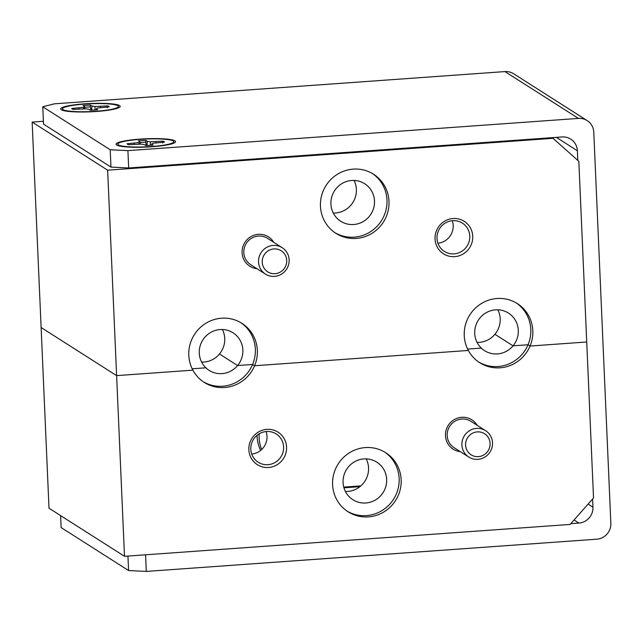 <?xml version="1.0" encoding="UTF-8"?>
<svg xmlns="http://www.w3.org/2000/svg" width="643" height="643" viewBox="0 0 643 643"><rect width="100%" height="100%" fill="white"/><g stroke="black" fill="none" stroke-linecap="round" stroke-linejoin="round"><path stroke-width="0.96" d="M464.246 335.606A35.027 34.015 122.5 0 0 468.337 350.459A35.027 34.015 122.5 0 0 479.702 362.692A35.027 34.015 122.5 0 0 530.041 346.047A35.027 34.015 122.5 0 0 532.806 330.703A35.027 34.015 122.5 0 0 517.35 303.617A35.027 34.015 122.5 0 0 481.567 303.424A35.027 34.015 122.5 0 0 464.246 335.606M478.705 362.033A35.027 34.015 122.5 0 0 528.032 344.761L530.041 346.047L528.032 344.761L513.042 345.838L494.925 334.288L513.042 345.838A22.264 21.629 -57.5 0 1 484.549 350.652A22.264 21.629 -57.5 0 1 481.31 348.104L467.63 349.085L481.31 348.104A22.264 21.629 -57.5 0 1 474.727 333.428A22.264 21.629 -57.5 0 1 485.73 312.972A22.264 21.629 -57.5 0 1 508.484 313.093A22.264 21.629 -57.5 0 1 518.306 330.309A22.264 21.629 -57.5 0 1 513.042 345.838L528.032 344.761A35.027 34.015 122.5 0 0 530.796 329.417A35.027 34.015 122.5 0 0 516.337 302.99M477.074 342.397A22.264 21.629 122.5 0 0 494.925 334.288A22.264 21.629 122.5 0 0 500.19 318.767A22.264 21.629 122.5 0 0 497.843 309.797M273.749 242.307A17.385 16.887 122.5 0 0 254.234 235.145A17.385 16.887 122.5 0 0 242.098 252.747A17.385 16.887 122.5 0 0 256.943 268.686M320.447 206.234A35.027 34.015 122.5 0 0 335.895 233.321A35.027 34.015 122.5 0 0 371.686 233.513A35.027 34.015 122.5 0 0 388.999 201.323A35.027 34.015 122.5 0 0 373.551 174.237A35.027 34.015 122.5 0 0 337.76 174.052A35.027 34.015 122.5 0 0 320.447 206.234M334.907 232.662A35.027 34.015 122.5 0 0 370.191 231.906A35.027 34.015 122.5 0 0 386.99 200.045A35.027 34.015 122.5 0 0 372.53 173.618M374.499 200.938A22.264 21.629 -57.5 0 1 363.496 221.393A22.264 21.629 -57.5 0 1 340.742 221.272A22.264 21.629 -57.5 0 1 330.92 204.056A22.264 21.629 -57.5 0 1 341.923 183.593A22.264 21.629 -57.5 0 1 364.677 183.721A22.264 21.629 -57.5 0 1 374.499 200.938M333.267 213.018A22.264 21.629 122.5 0 0 356.383 189.388A22.264 21.629 122.5 0 0 354.036 180.426M435.038 238.939A19.266 18.711 122.5 0 0 454.722 256.653A19.266 18.711 122.5 0 0 472.742 236.238A19.266 18.711 122.5 0 0 453.058 218.532A19.266 18.711 122.5 0 0 435.038 238.939M436.983 238.44A16.766 16.276 122.5 0 0 444.377 251.405A16.766 16.276 122.5 0 0 461.505 251.501A16.766 16.276 122.5 0 0 469.792 236.094A16.766 16.276 122.5 0 0 462.397 223.137A16.766 16.276 122.5 0 0 445.269 223.041A16.766 16.276 122.5 0 0 436.983 238.44M437.907 243.239A16.766 16.276 122.5 0 0 453.186 225.516A16.766 16.276 122.5 0 0 452.254 220.718M188.801 355.314A35.027 34.015 122.5 0 0 192.884 370.167A35.027 34.015 122.5 0 0 204.249 382.4A35.027 34.015 122.5 0 0 254.588 365.754A35.027 34.015 122.5 0 0 257.353 350.411A35.027 34.015 122.5 0 0 241.897 323.325A35.027 34.015 122.5 0 0 206.114 323.132A35.027 34.015 122.5 0 0 188.801 355.314M203.26 381.741A35.027 34.015 122.5 0 0 252.578 364.468L254.588 365.754L252.578 364.468L237.589 365.537L219.472 353.996L237.589 365.537A22.264 21.629 -57.5 0 1 209.096 370.36A22.264 21.629 -57.5 0 1 205.856 367.812L192.177 368.793L205.856 367.812A22.264 21.629 -57.5 0 1 199.274 353.136A22.264 21.629 -57.5 0 1 210.277 332.68A22.264 21.629 -57.5 0 1 233.031 332.801A22.264 21.629 -57.5 0 1 242.853 350.017A22.264 21.629 -57.5 0 1 237.589 365.537L252.578 364.468A35.027 34.015 122.5 0 0 255.343 349.125A35.027 34.015 122.5 0 0 240.884 322.698M201.621 362.105A22.264 21.629 122.5 0 0 219.472 353.996A22.264 21.629 122.5 0 0 224.737 338.475A22.264 21.629 122.5 0 0 222.39 329.505M43.394 121.27L32.15 122.074L49.005 508.203L124.501 556.308L570.124 524.431L593.529 497.923L586.721 341.988L530.041 346.047L586.721 341.988L578.829 161.305L552.257 137.658M32.15 122.074L107.646 170.186L553.269 138.301M41.12 327.512L116.616 375.625L192.884 370.167L116.616 375.625L41.12 327.512M107.646 170.186L124.501 556.308M254.588 365.754L468.337 350.459L254.588 365.754M477.122 425.272A17.385 16.887 122.5 0 0 457.607 418.103A17.385 16.887 122.5 0 0 445.47 435.705A17.385 16.887 122.5 0 0 460.316 451.643M332.6 484.685A35.027 34.015 122.5 0 0 348.056 511.772A35.027 34.015 122.5 0 0 383.847 511.965A35.027 34.015 122.5 0 0 401.16 479.782A35.027 34.015 122.5 0 0 385.704 452.696A35.027 34.015 122.5 0 0 349.921 452.503A35.027 34.015 122.5 0 0 332.6 484.685M347.059 511.113A35.027 34.015 122.5 0 0 382.352 510.365A35.027 34.015 122.5 0 0 399.15 478.496A35.027 34.015 122.5 0 0 384.691 452.069M386.66 479.397A22.264 21.629 -57.5 0 1 375.649 499.852A22.264 21.629 -57.5 0 1 352.903 499.732A22.264 21.629 -57.5 0 1 343.073 482.515A22.264 21.629 -57.5 0 1 354.084 462.052A22.264 21.629 -57.5 0 1 376.838 462.172A22.264 21.629 -57.5 0 1 386.66 479.397M345.42 491.477A22.264 21.629 122.5 0 0 368.543 467.847A22.264 21.629 122.5 0 0 366.197 458.885M248.857 449.77A19.266 18.711 122.5 0 0 268.549 467.485A19.266 18.711 122.5 0 0 286.569 447.078A19.266 18.711 122.5 0 0 266.885 429.363A19.266 18.711 122.5 0 0 248.857 449.77M250.802 449.28A16.766 16.276 122.5 0 0 258.205 462.237A16.766 16.276 122.5 0 0 275.325 462.333A16.766 16.276 122.5 0 0 283.611 446.933A16.766 16.276 122.5 0 0 276.217 433.969A16.766 16.276 122.5 0 0 259.089 433.872A16.766 16.276 122.5 0 0 250.802 449.28M251.734 454.071A16.766 16.276 122.5 0 0 267.006 436.348A16.766 16.276 122.5 0 0 266.081 431.557M260.648 450.389A35.027 34.015 -57.5 0 1 257.104 436.581A35.027 34.015 -57.5 0 1 257.071 435.303M261.677 449.489A35.027 34.015 -57.5 0 1 259.121 437.859A35.027 34.015 -57.5 0 1 259.177 433.824M343.764 487.113L360.827 485.891M139.804 139.121A29.771 4.155 -2.5 0 0 116.295 144.739A29.771 4.155 -2.5 0 0 151.78 146.757A29.771 4.155 -2.5 0 0 175.338 142.159A29.771 4.155 -2.5 0 0 139.804 139.121M84.442 103.844A29.771 4.155 -2.5 0 0 60.932 109.455A29.771 4.155 -2.5 0 0 96.418 111.48A29.771 4.155 -2.5 0 0 119.976 106.883A29.771 4.155 -2.5 0 0 84.442 103.844M145.567 554.805L146.291 571.418L596.808 539.188A15.014 14.58 122.5 0 0 610.85 523.281L593.778 132.209A15.014 14.58 122.5 0 0 587.155 120.603A15.014 14.58 122.5 0 0 578.435 118.408L127.917 150.639L128.672 167.968L110.966 167.092L110.21 149.771L127.917 150.639M587.155 120.603L513.669 73.776A15.014 14.58 122.5 0 0 504.956 71.582L54.438 103.812L42.768 106.786L43.523 124.115L110.966 167.092M110.21 149.771L42.768 106.786M128.672 167.968L562.054 136.959A15.014 14.58 -57.5 0 1 570.767 139.153A15.014 14.58 -57.5 0 1 577.39 150.759L577.816 160.388M592.597 498.984L592.95 507.182A15.014 14.58 -57.5 0 1 578.909 523.089L570.799 523.667M60.611 515.598L61.133 527.565L128.576 570.542L127.949 556.066M146.291 571.418L128.576 570.542M359.895 486.671L343.965 487.812M84.659 107.301A18.197 2.54 177.5 0 1 90.422 106.915L90.816 110.25M72.145 108.964A18.679 2.604 -2.5 0 0 73.27 109.423L85.865 108.82L88.991 109.334L90.454 110.266A18.679 2.604 -2.5 0 0 97.768 109.744L96.305 108.812L97.35 108L109.093 106.859A18.679 2.604 -2.5 0 0 107.59 105.902L94.995 106.497L91.869 105.982L90.406 105.05A18.679 2.604 -2.5 0 0 83.092 105.573L84.555 106.513L83.502 107.317L71.767 108.466A18.679 2.604 -2.5 0 0 71.783 108.571A18.679 2.604 -2.5 0 0 72.145 108.964M117.854 105.701A28.019 3.906 177.5 0 1 118.232 106.923A28.019 3.906 177.5 0 1 91.636 111.52A28.019 3.906 177.5 0 1 63.006 109.623A28.019 3.906 177.5 0 1 62.668 109.35A28.019 3.906 177.5 0 1 85.808 103.997A28.019 3.906 177.5 0 1 117.854 105.701M90.422 106.915L90.406 105.05M91.7 110.21L91.869 105.982M94.963 110.001L94.995 106.497M100.509 107.566L100.461 106.408M107.244 107.743L107.59 105.902M96.249 109.889L96.305 108.812M84.868 108.836L84.555 106.513M83.694 108.86L83.502 107.317M78.976 109.013L78.896 107.952M140.021 142.577A18.197 2.54 177.5 0 1 145.784 142.199L146.186 145.535M127.507 144.249A18.679 2.604 -2.5 0 0 128.632 144.699L141.227 144.104L144.353 144.619L145.816 145.551A18.679 2.604 -2.5 0 0 153.13 145.029L151.668 144.088L152.721 143.285L164.455 142.135A18.679 2.604 -2.5 0 0 162.952 141.179L150.358 141.773L147.231 141.267L145.768 140.335A18.679 2.604 -2.5 0 0 138.454 140.857L139.917 141.79L138.864 142.601L127.129 143.743A18.679 2.604 -2.5 0 0 127.145 143.855A18.679 2.604 -2.5 0 0 127.507 144.249M173.216 140.978A28.019 3.906 177.5 0 1 173.594 142.207A28.019 3.906 177.5 0 1 146.998 146.797A28.019 3.906 177.5 0 1 118.368 144.9A28.019 3.906 177.5 0 1 118.031 144.635A28.019 3.906 177.5 0 1 141.171 139.282A28.019 3.906 177.5 0 1 173.216 140.978M145.784 142.199L145.768 140.335M147.07 145.487L147.231 141.267M150.325 145.278L150.358 141.773M155.879 142.85L155.823 141.693M162.607 143.027L162.952 141.179M151.619 145.173L151.668 144.088M140.23 144.12L139.917 141.79M139.057 144.136L138.864 142.601M134.339 144.289L134.258 143.236M286.714 260.431A12.506 12.153 122.5 0 0 273.926 248.929A12.506 12.153 122.5 0 0 262.223 262.183A12.506 12.153 122.5 0 0 275.011 273.685A12.506 12.153 122.5 0 0 286.714 260.431M258.534 261.998A15.641 15.183 -57.5 0 1 266.266 247.635A15.641 15.183 -57.5 0 1 282.245 247.724A15.641 15.183 -57.5 0 1 289.141 259.812A15.641 15.183 -57.5 0 1 281.409 274.183A15.641 15.183 -57.5 0 1 265.438 274.095A15.641 15.183 -57.5 0 1 258.534 261.998M265.438 274.095L250.714 264.715A15.641 15.183 -57.5 0 1 243.818 252.619A15.641 15.183 -57.5 0 1 251.542 238.256A15.641 15.183 -57.5 0 1 267.52 238.336L282.245 247.724M490.079 443.397A12.506 12.153 122.5 0 0 477.299 431.895A12.506 12.153 122.5 0 0 465.596 445.149A12.506 12.153 122.5 0 0 478.376 456.651A12.506 12.153 122.5 0 0 490.079 443.397M461.907 444.964A15.641 15.183 -57.5 0 1 469.639 430.601A15.641 15.183 -57.5 0 1 485.61 430.681A15.641 15.183 -57.5 0 1 492.514 442.778A15.641 15.183 -57.5 0 1 484.782 457.141A15.641 15.183 -57.5 0 1 468.803 457.06A15.641 15.183 -57.5 0 1 461.907 444.964M468.803 457.06L454.087 447.673A15.641 15.183 -57.5 0 1 447.182 435.584A15.641 15.183 -57.5 0 1 454.914 421.213A15.641 15.183 -57.5 0 1 470.893 421.302L485.61 430.681M578.435 118.408L504.956 71.582M577.39 150.759L556.372 137.369M592.95 507.182L588.088 504.088M578.909 523.089L574.046 519.986M117.066 108.37L118.232 106.923M63.954 110.692L62.668 109.35M172.428 143.654L173.594 142.207M119.317 145.969L118.031 144.635"/></g></svg>
